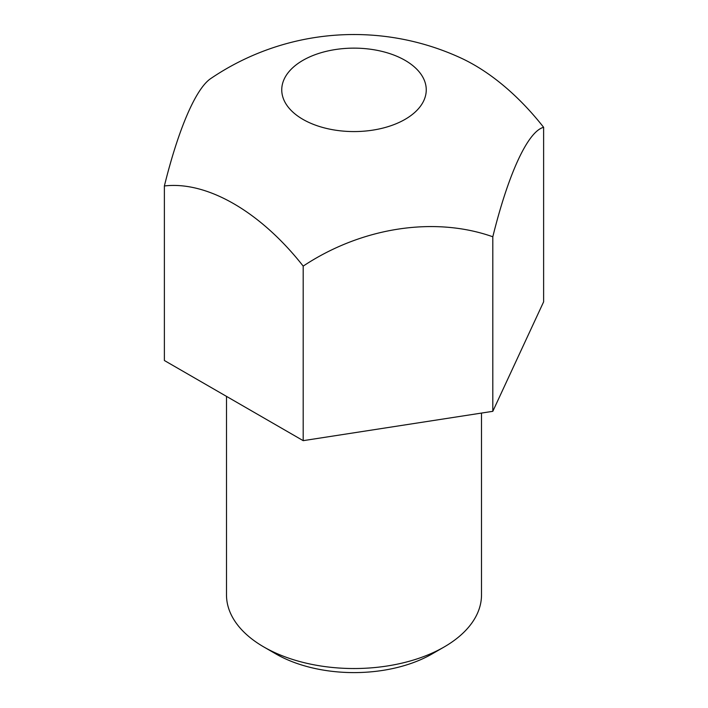 <?xml version="1.0" encoding="UTF-8"?>
<svg xmlns="http://www.w3.org/2000/svg" width="708" height="708" viewBox="0 0 708 708"><rect width="100%" height="100%" fill="white"/><g stroke="black" fill="none" stroke-linecap="round" stroke-linejoin="round"><path stroke-width="1.06" d="M444.164 646.97L432.137 653.909A110.501 63.8 180 0 1 275.863 653.918L263.845 646.97A127.502 73.614 0 0 0 444.164 646.97A127.502 73.614 0 0 0 481.502 594.924L481.502 413.074M302.909 119.351A72.251 41.719 180 0 1 281.749 89.854A72.251 41.719 180 0 1 326.353 51.312A72.251 41.719 180 0 1 405.091 60.357A72.251 41.719 180 0 1 426.251 89.854A72.251 41.719 180 0 1 381.647 128.396A72.251 41.719 180 0 1 302.909 119.351M164.38 185.974A190.071 109.74 60 0 1 233.79 203.745A190.071 109.74 60 0 1 303.192 266.111L303.192 440.659L492.812 411.321L543.62 301.847L543.62 127.307A190.071 109.74 -120 0 0 460.704 57.923A255.013 255.013 0 0 0 210.621 78.65A190.071 40.17 98.8 0 0 164.38 185.974L164.38 360.514L303.192 440.659M303.192 266.111A190.071 149.91 -24.9 0 1 492.812 236.782L492.812 411.321M492.812 236.782A190.071 40.17 -81.2 0 1 543.62 127.307M226.498 396.374L226.498 594.924A127.502 73.614 0 0 0 263.836 646.97A127.502 73.614 0 0 0 263.845 646.97M275.863 653.918A110.501 63.8 180 0 1 275.863 653.909L263.836 646.97"/></g></svg>
